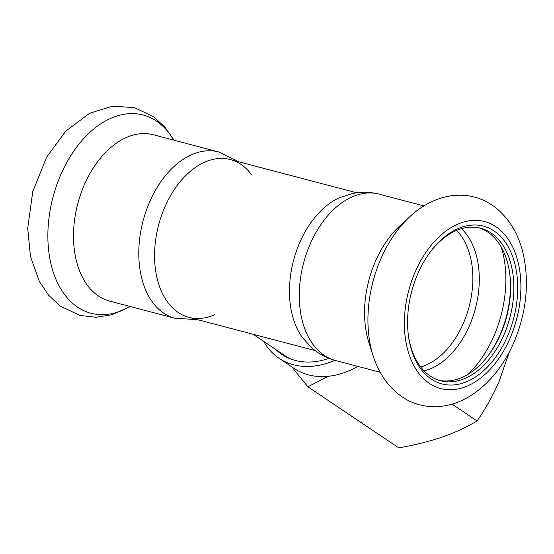 <?xml version="1.0" encoding="UTF-8"?>
<svg xmlns="http://www.w3.org/2000/svg" width="554" height="554" viewBox="0 0 554 554"><rect width="100%" height="100%" fill="white"/><g stroke="black" fill="none" stroke-linecap="round" stroke-linejoin="round"><path stroke-width="0.83" d="M253.026 334.249L285.102 355.8A78.176 58.191 -56.1 0 0 290.608 358.944M214.786 314.644A81.576 52.748 -75.3 0 1 158.603 225.062A81.576 52.748 -75.3 0 1 251.585 174.711M218.698 151.948A85.995 55.601 -75.3 0 0 143.05 220.97A85.995 55.601 -75.3 0 0 174.953 318.28L109.664 301.113A85.995 55.601 -75.3 0 1 77.761 203.803A85.995 55.601 -75.3 0 1 153.41 134.774L218.698 151.948L238.954 161.844M438.962 380.293A78.855 50.989 104.7 0 0 488.524 355.107A78.855 50.989 104.7 0 0 501.093 333.009A78.855 50.989 104.7 0 0 509.819 274.161A78.855 50.989 104.7 0 0 479.058 227.846M408.305 334.748A78.855 50.989 104.7 0 0 440.582 380.764A78.855 50.989 104.7 0 0 504.355 333.868A78.855 50.989 104.7 0 0 480.699 228.234A78.855 50.989 104.7 0 0 429.959 252.416M488.06 355.723A81.576 52.748 104.7 0 0 500.594 333.494A81.576 52.748 104.7 0 0 509.715 273.392M335.447 360.495A85.995 55.601 104.7 0 1 303.55 263.185A85.995 55.601 104.7 0 1 379.192 194.156C370.266 191.864 361.291 191.663 352.275 193.575L339.36 197.799A81.576 52.748 104.7 0 0 293.523 260.546A81.576 52.748 104.7 0 0 302.56 337.725L311.722 347.76C318.64 353.854 326.548 358.099 335.447 360.495L380.169 372.253M410.687 215.894A102.483 66.258 104.7 0 0 409.856 216.649L399.746 225.97A85.995 55.601 104.7 0 0 368.992 342.905L373.209 356C381.519 381.976 399.365 399.732 419.565 404.759C426.698 406.643 433.969 407.162 441.379 406.311C451.995 405.009 462.064 401.283 471.586 395.127C490.034 382.828 504.292 364.899 514.354 341.326C526.286 312.345 529.347 283.662 523.537 255.276C518.883 234.079 508.911 217.708 493.628 206.143C481.357 197.501 467.756 193.976 452.819 195.562C437.044 197.653 422.723 204.682 409.856 216.649A102.483 66.258 104.7 0 0 373.209 356M507.866 335.412A81.576 52.748 104.7 0 0 501.238 237.167A81.576 52.748 104.7 0 0 430.423 251.786A81.576 52.748 104.7 0 0 408.402 335.53A81.576 52.748 104.7 0 0 450.783 385.051A81.576 52.748 104.7 0 0 507.866 335.412M283.239 355.322A78.855 58.696 123.9 0 1 278.717 351.513M328.924 358.355A78.855 58.696 123.9 0 1 281.709 354.338A78.855 58.696 123.9 0 1 275.705 349.484M291.639 366.623L307.858 386.775L328.377 376.284A83.619 62.235 -56.1 0 0 357.87 366.388M307.858 386.775L398.79 447.867C415.521 444.883 429.925 441.296 441.995 437.12C454.121 432.986 465.831 427.591 477.119 420.95L452.092 404.136M509.292 352.032L499.299 380.923C493.725 394.143 486.329 407.488 477.119 420.95M263.759 341.458A83.619 62.235 -56.1 0 0 279.057 358.286L294.126 368.417A83.619 62.235 -56.1 0 0 328.377 376.284M279.057 358.286A83.619 62.235 -56.1 0 0 334.768 360.315M130.024 306.466A102.483 66.258 -75.3 0 1 51.57 266.405A102.483 66.258 -75.3 0 1 85.766 136.409A102.483 66.258 -75.3 0 1 173.769 140.127M467.846 374.407A94.928 61.376 104.7 0 0 494.403 334.893A94.928 61.376 104.7 0 0 501.308 247.181M424.087 370.889A77.844 50.331 104.7 0 0 469.91 324.582A77.844 50.331 104.7 0 0 461.475 228.712M420.68 366.956A75.462 48.787 104.7 0 0 463.753 322.421A75.462 48.787 104.7 0 0 456.579 230.464M510.504 337.178A86.334 55.822 104.7 0 0 467.521 221.094A86.334 55.822 104.7 0 0 409.912 356.804A86.334 55.822 104.7 0 0 510.504 337.178M356.693 192.806L230.367 159.58M315.191 350.599L188.866 317.373M174.953 318.28L197.453 319.63M130.225 306.521L111.742 314.79L95.787 317.255L79.942 315.434L60.185 306.057L48.53 295.137L39.382 281.46L30.463 256.509L27.7 228.352L32.769 191.601L46.591 157.197L65.718 131.194L89.63 113.251L112.711 106.133L134.574 107.677L153.534 116.679L164.926 127.115L173.977 140.183M379.192 194.156L423.921 205.922"/></g></svg>

